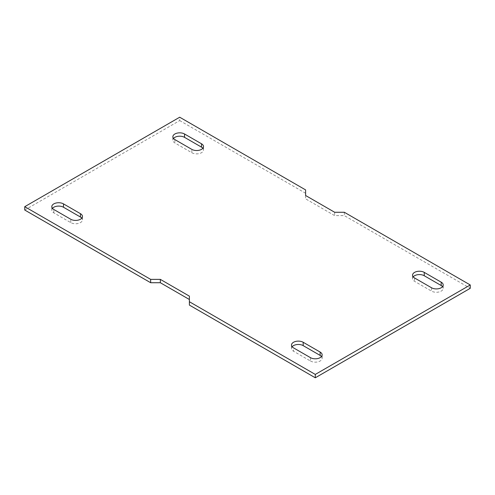 <?xml version="1.0" encoding="UTF-8"?>
<svg xmlns="http://www.w3.org/2000/svg" width="495" height="495" viewBox="0 0 495 495"><rect width="100%" height="100%" fill="white"/><g stroke="black" fill="none" stroke-linecap="round" stroke-linejoin="round"><path stroke-width="0.37" stroke-dasharray="2.48 1.86" d="M24.75 210.035L179.704 120.576L179.704 117.216M189.393 296.146L189.393 305.093M179.704 120.576L305.607 193.26L305.607 198.854L334.663 215.628L344.347 215.628L470.25 288.319M292.143 346.748A6.85 3.954 0 0 0 291.499 348.424A6.85 3.954 0 0 0 293.504 351.221L293.504 347.867M310.452 357.65L310.452 361.01L293.504 351.221M310.452 361.01A6.85 3.954 0 0 0 317.914 361.864A6.85 3.954 0 0 0 322.14 358.213A6.85 3.954 0 0 0 321.496 356.536M413.201 276.853A6.85 3.954 0 0 0 412.558 278.53A6.85 3.954 0 0 0 414.562 281.327L431.51 291.116A6.85 3.954 0 0 0 438.972 291.97A6.85 3.954 0 0 0 443.204 288.319A6.85 3.954 0 0 0 442.555 286.642M52.445 208.358A6.85 3.954 0 0 0 51.796 210.035A6.85 3.954 0 0 0 53.806 212.831L70.754 222.62A6.85 3.954 0 0 0 78.216 223.474A6.85 3.954 0 0 0 82.442 219.823A6.85 3.954 0 0 0 81.799 218.147M202.857 148.252A6.85 3.954 0 0 1 203.501 149.929A6.85 3.954 0 0 1 199.275 153.58A6.85 3.954 0 0 1 191.812 152.726L174.865 142.937A6.85 3.954 0 0 1 172.86 140.147L172.86 136.787M173.504 138.464A6.85 3.954 0 0 0 172.86 140.147M305.607 189.907L305.607 193.26M344.347 212.275L344.347 215.628M305.607 195.5L305.607 198.854M334.663 212.275L334.663 215.628M70.754 222.62L70.754 219.26M53.806 212.831L53.806 209.478M191.812 152.726L191.812 149.372M174.865 139.584L174.865 142.937M414.562 277.973L414.562 281.327M431.51 287.756L431.51 291.116M82.442 219.823L82.442 216.47M51.796 210.035L51.796 206.681M291.499 348.424L291.499 345.071M322.14 358.213L322.14 354.853M203.501 149.929L203.501 146.576M412.558 278.53L412.558 275.177M443.204 288.319L443.204 284.965"/><path stroke-width="0.74" d="M24.75 206.681L150.653 279.372L150.653 282.725L24.75 210.035L24.75 206.681L179.704 117.216L305.607 189.907L305.607 195.5L334.663 212.275L344.347 212.275L470.25 284.965L470.25 288.319L315.296 377.784L315.296 374.424L470.25 284.965M315.296 374.424L189.393 301.74L189.393 305.093L315.296 377.784M150.653 279.372L160.337 279.372L189.393 296.146L189.393 301.74M303.188 345.628L303.188 342.274A6.85 3.954 0 0 0 295.725 341.42A6.85 3.954 0 0 0 291.499 345.071A6.85 3.954 0 0 0 293.504 347.867L310.452 357.65A6.85 3.954 0 0 0 317.914 358.51A6.85 3.954 0 0 0 322.14 354.853A6.85 3.954 0 0 0 320.135 352.063L320.135 355.416L303.188 345.628A6.85 3.954 0 0 0 292.143 346.748M303.188 342.274L320.135 352.063M441.193 282.169L424.246 272.38A6.85 3.954 0 0 0 416.784 271.526A6.85 3.954 0 0 0 412.558 275.177A6.85 3.954 0 0 0 414.562 277.973L431.51 287.756A6.85 3.954 0 0 0 438.972 288.616A6.85 3.954 0 0 0 443.204 284.965A6.85 3.954 0 0 0 441.193 282.169L441.193 285.522L424.246 275.74A6.85 3.954 0 0 0 413.201 276.853M53.806 209.478L70.754 219.26A6.85 3.954 0 0 0 78.216 220.12A6.85 3.954 0 0 0 82.442 216.47A6.85 3.954 0 0 0 80.438 213.673L63.49 203.884A6.85 3.954 0 0 0 56.028 203.03A6.85 3.954 0 0 0 51.796 206.681A6.85 3.954 0 0 0 53.806 209.478M184.548 133.99A6.85 3.954 0 0 0 177.086 133.136A6.85 3.954 0 0 0 172.86 136.787A6.85 3.954 0 0 0 174.865 139.584L191.812 149.372A6.85 3.954 0 0 0 199.275 150.226A6.85 3.954 0 0 0 203.501 146.576A6.85 3.954 0 0 0 201.496 143.779L184.548 133.99L184.548 137.35L201.496 147.133L201.496 143.779M150.653 282.725L160.337 282.725L189.393 299.5M321.496 356.536A6.85 3.954 0 0 0 320.135 355.416M442.555 286.642A6.85 3.954 0 0 0 441.193 285.522M81.799 218.147A6.85 3.954 0 0 0 80.438 217.027L63.49 207.244A6.85 3.954 0 0 0 52.445 208.358M202.857 148.252A6.85 3.954 0 0 0 201.496 147.133M184.548 137.35A6.85 3.954 0 0 0 173.504 138.464M160.337 279.372L160.337 282.725M80.438 213.673L80.438 217.027M63.49 203.884L63.49 207.244M424.246 275.74L424.246 272.38"/></g></svg>
